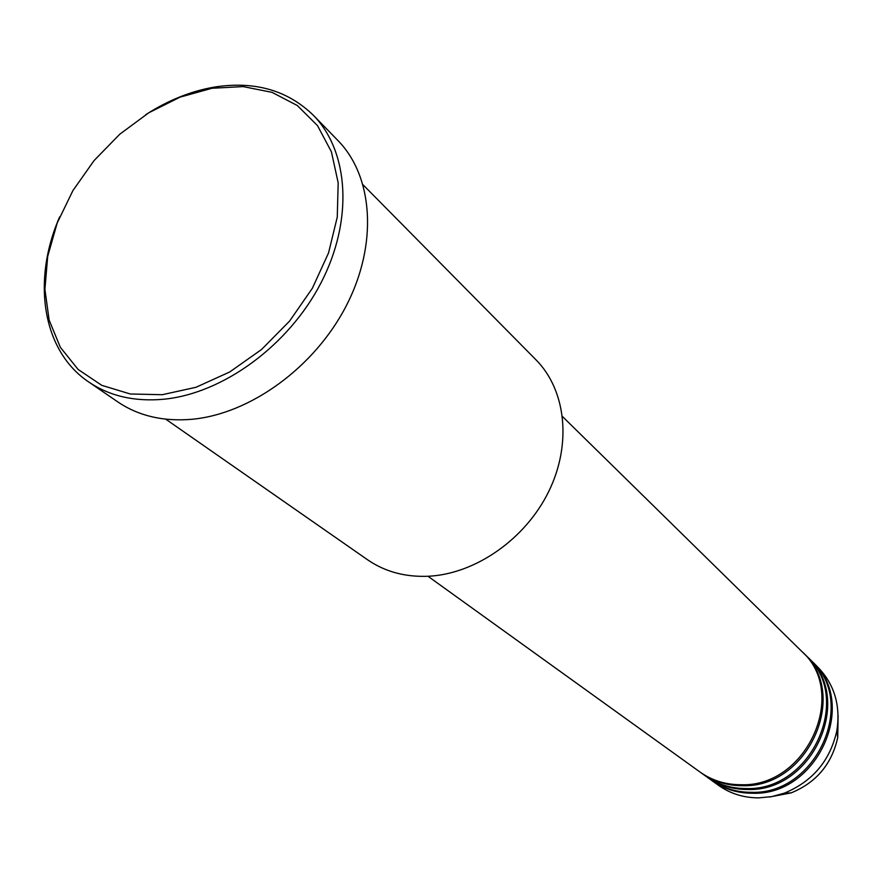 <?xml version="1.0" encoding="UTF-8"?>
<svg xmlns="http://www.w3.org/2000/svg" width="883" height="883" viewBox="0 0 883 883"><rect width="100%" height="100%" fill="white"/><g stroke="black" fill="none" stroke-linecap="round" stroke-linejoin="round"><path stroke-width="1.32" d="M427.99 576.268L699.91 771.963C711.952 780.506 725.694 784.766 741.124 784.733C807.007 787.283 849.093 692.614 801.598 651.235L562.504 416.555M700.583 772.448L701.257 772.934C713.287 781.466 727.007 785.715 742.415 785.693C808.21 788.254 850.219 693.729 802.779 652.394L802.183 651.82M701.257 772.934L705.263 775.826C717.25 784.325 730.925 788.563 746.267 788.552C811.797 791.135 853.574 697.051 806.3 655.848L802.779 652.394M705.936 776.289L706.599 776.775C718.563 785.263 732.217 789.501 747.548 789.49C812.989 792.084 854.678 698.144 807.47 656.996L806.885 656.433M706.599 776.775L710.55 779.623C722.482 788.089 736.08 792.316 751.356 792.316C816.532 794.932 857.989 701.433 810.958 660.418L807.47 656.996M711.212 780.097L711.864 780.572C723.784 789.016 737.36 793.243 752.614 793.243C817.702 795.87 859.093 702.515 812.106 661.544L811.532 660.981M165.761 419.182L367.582 559.789C385.087 571.831 405.54 577.305 428.917 576.224C475.937 573.696 525.694 538.807 548.807 491.345C571.996 443.895 566.003 389.988 535.992 359.822L363.123 184.856M162.229 394.712L195.982 387.295L229.712 371.975L261.534 349.502L289.613 321.059L312.372 288.255L328.531 252.957L337.262 217.141L338.178 182.814L331.412 151.788L317.494 125.618L297.317 105.53L272.074 92.373L243.134 86.589L211.964 88.267L180.044 97.152L148.863 112.726L119.79 134.194L94.095 160.54L72.914 190.596L57.185 223.035L47.682 256.445L44.912 289.304L49.128 320.076L60.32 347.262L78.101 369.436L101.777 385.341L130.276 393.984L162.229 394.712M145.717 114.702C167.902 100.397 190.717 91.203 214.183 87.119C254.392 80.783 287.45 90.154 313.333 115.243C349.083 151.633 353.454 220.397 320.926 283.013C288.509 345.639 222.946 393.542 163.642 399.248C134.525 401.842 109.547 396.081 88.697 381.964C42.241 350.816 31.689 280.662 59.658 216.876M88.697 381.964L117.814 401.92C138.488 415.915 163.167 421.71 191.876 419.293C250.342 413.972 314.679 367.196 346.291 305.772C378.023 244.337 373.388 176.633 337.946 140.54L313.333 115.243M711.864 780.572L718.365 785.241C730.208 793.651 743.707 797.857 758.85 797.868L771.665 796.632L784.281 793.177C812.625 781.477 830.141 760.682 836.841 730.771C840.737 705.484 834.391 684.281 817.824 667.151L812.106 661.544M837.437 726.974L837.084 732.68M769.281 797.04L791.19 792.879C816.289 782.537 831.797 764.115 837.724 737.614L838.099 715.329M784.281 793.177L791.19 792.879C816.3 782.548 831.808 764.126 837.724 737.614L836.841 730.771"/></g></svg>
